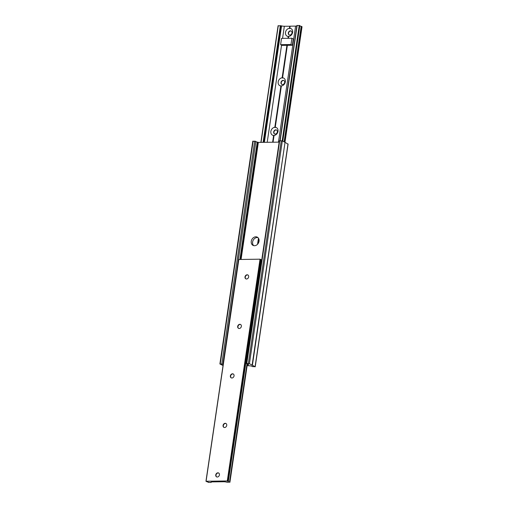 <?xml version="1.0" encoding="UTF-8"?>
<svg xmlns="http://www.w3.org/2000/svg" width="508" height="508" viewBox="0 0 508 508"><rect width="100%" height="100%" fill="white"/><g stroke="black" fill="none" stroke-linecap="round" stroke-linejoin="round"><path stroke-width="0.76" d="M255.81 236.811A4.635 3.734 117.9 0 1 257.321 237.166A4.635 3.734 117.9 0 1 258.826 242.132A4.635 3.734 117.9 0 1 254.495 245.72A4.635 3.734 117.9 0 1 252.984 245.364A4.635 3.734 117.9 0 1 251.479 240.398A4.635 3.734 117.9 0 1 255.81 236.811M253.708 245.637A4.635 3.734 117.9 0 1 252.997 240.671A4.635 3.734 117.9 0 1 257.162 237.528A4.635 3.734 117.9 0 1 257.95 237.611M247.237 364.896L248.539 364.814L248.152 364.56A1.435 0.343 -171.6 0 0 248.355 364.414A1.435 0.343 -171.6 0 0 247.098 363.887L246.444 363.607L246.786 363.512L249.428 363.696L255.099 366.7L252.19 366.579A1.435 0.343 -171.6 0 0 252.273 366.49A1.435 0.343 -171.6 0 0 250.761 365.919L247.129 365.633M255.81 141.656A1.435 0.343 -171.6 0 0 257.239 142.081L258.35 142.405L279.146 142.132M223.044 365.576L219.888 363.957L222.91 364.198A1.435 0.343 -171.6 0 0 222.834 364.287A1.435 0.343 -171.6 0 0 223.19 364.579M252.901 141.3L255.854 141.37L222.929 364.09M246.444 363.607L279.337 140.83L282.321 140.919L285.026 142.348L252.127 365.125M285.013 142.437L252.4 365.271M285.293 142.494L287.966 144.126M244.996 276.917A2.191 1.765 -62.1 0 0 245.809 278.829A2.191 1.765 -62.1 0 0 248.672 276.873A2.191 1.765 -62.1 0 0 247.86 274.961A2.191 1.765 -62.1 0 0 244.996 276.917M247.987 275.038A2.191 1.765 -62.1 0 0 245.262 277.063A2.191 1.765 -62.1 0 0 245.948 278.898M237.681 326.422A2.191 1.765 -62.1 0 0 238.5 328.339A2.191 1.765 -62.1 0 0 241.364 326.377A2.191 1.765 -62.1 0 0 240.544 324.466A2.191 1.765 -62.1 0 0 237.681 326.422M240.678 324.542A2.191 1.765 -62.1 0 0 237.954 326.568A2.191 1.765 -62.1 0 0 238.639 328.403M230.372 375.933A2.191 1.765 -62.1 0 0 231.191 377.844A2.191 1.765 -62.1 0 0 234.048 375.882A2.191 1.765 -62.1 0 0 233.236 373.971A2.191 1.765 -62.1 0 0 230.372 375.933M233.369 374.047A2.191 1.765 -62.1 0 0 230.645 376.072A2.191 1.765 -62.1 0 0 231.324 377.908M223.063 425.437A2.191 1.765 -62.1 0 0 223.876 427.349A2.191 1.765 -62.1 0 0 226.739 425.387A2.191 1.765 -62.1 0 0 225.927 423.475A2.191 1.765 -62.1 0 0 223.063 425.437M226.054 423.558A2.191 1.765 -62.1 0 0 223.336 425.577A2.191 1.765 -62.1 0 0 224.015 427.412M215.754 474.942A2.191 1.765 -62.1 0 0 216.567 476.853A2.191 1.765 -62.1 0 0 219.431 474.897A2.191 1.765 -62.1 0 0 218.618 472.986A2.191 1.765 -62.1 0 0 215.754 474.942M218.745 473.062A2.191 1.765 -62.1 0 0 216.021 475.088A2.191 1.765 -62.1 0 0 216.706 476.917M218.243 481.819L212.401 481.895A3.092 0.737 -171.6 0 0 210.972 482.276A2.032 0.483 -171.6 0 0 210.966 482.295A2.032 0.483 -171.6 0 0 211.049 482.46L208.185 482.397A1.435 0.343 -171.6 0 0 208.305 482.283A1.435 0.343 -171.6 0 0 206.826 481.724L206.077 481.241L227.279 480.968L228.327 481.444A1.435 0.343 -171.6 0 0 228.156 481.571A1.435 0.343 -171.6 0 0 229.514 482.117L227.038 482.257A2.032 0.483 -171.6 0 0 226.435 482.079A3.092 0.737 -171.6 0 0 223.653 481.749L218.243 481.819M206.007 481.247L238.709 259.493L260.026 259.182L261.099 259.645L228.333 481.413L261.099 259.645M261.048 259.969A1.435 0.343 -171.6 0 0 261.709 260.223M274.631 133.953A2.191 1.765 117.9 0 1 273.952 132.118A2.191 1.765 117.9 0 1 276.676 130.092M273.679 131.972A2.191 1.765 117.9 0 1 276.543 130.016A2.191 1.765 117.9 0 1 277.355 131.928A2.191 1.765 117.9 0 1 274.491 133.883A2.191 1.765 117.9 0 1 273.679 131.972M270.866 131.426A4.248 3.423 117.9 0 1 274.822 127.305L275.253 127.298A4.248 3.423 117.9 0 1 278.009 131.331A4.248 3.423 117.9 0 1 274.053 135.452L273.621 135.458A4.248 3.423 117.9 0 1 270.866 131.426M281.946 84.442A2.191 1.765 117.9 0 1 281.261 82.614A2.191 1.765 117.9 0 1 283.985 80.588M280.988 82.467A2.191 1.765 117.9 0 1 283.851 80.505A2.191 1.765 117.9 0 1 284.664 82.423A2.191 1.765 117.9 0 1 281.807 84.379A2.191 1.765 117.9 0 1 280.988 82.467M278.181 81.921A4.248 3.423 117.9 0 1 282.13 77.8L282.569 77.794A4.248 3.423 117.9 0 1 285.318 81.826A4.248 3.423 117.9 0 1 281.362 85.947L280.93 85.954A4.248 3.423 117.9 0 1 278.181 81.921M289.255 34.938A2.191 1.765 117.9 0 1 288.569 33.103A2.191 1.765 117.9 0 1 291.294 31.083M288.303 32.963A2.191 1.765 117.9 0 1 291.16 31.001A2.191 1.765 117.9 0 1 291.979 32.912A2.191 1.765 117.9 0 1 289.115 34.874A2.191 1.765 117.9 0 1 288.303 32.963M285.49 32.41A4.248 3.423 117.9 0 1 289.446 28.296L289.877 28.289A4.248 3.423 117.9 0 1 292.627 32.322A4.248 3.423 117.9 0 1 288.671 36.443L288.239 36.449A4.248 3.423 117.9 0 1 285.49 32.41M257.988 243.745L258.737 238.703M257.55 244.265L258.451 238.189M272.98 142.215L274.009 135.287M273.056 142.215L274.053 135.452M272.618 142.215L273.621 135.458M275.139 127.616L281.318 85.782M275.253 127.298L281.362 85.947M274.822 127.305L280.93 85.954M282.448 78.105L287.293 45.314M288.328 38.291L288.627 36.278M282.569 77.794L287.363 45.307L281.953 45.377L280.606 44.666L290.989 44.533L292.341 45.244L287.363 45.307M288.398 38.291L288.671 36.443M289.757 28.6L290.106 26.251L284.347 26.251A3.092 0.737 8.4 0 1 281.565 25.921A2.032 0.483 8.4 0 1 280.962 25.743L278.263 25.832M289.877 28.289L290.106 26.251M282.13 77.8L286.931 45.314M287.966 38.297L288.239 36.449M301.993 26.753L301.174 26.276A1.435 0.343 8.4 0 1 299.803 25.876M299.847 25.571L282.778 141.161L299.847 25.571L296.926 25.495L279.94 140.735M296.869 25.895A3.092 0.737 8.4 0 1 295.599 26.105L290.189 26.175M258.077 243.624L258.788 238.824M290.989 44.533L291.916 38.246L293.268 38.957L292.341 45.244M289.446 28.296L289.757 26.181M291.916 38.246L281.534 38.379L280.606 44.666M258.35 142.405L241.071 259.429M253.143 141.078L220.25 363.855M254.73 141.059L221.831 363.836M257.239 142.081L239.909 259.442M257.359 142.113L240.03 259.442M257.645 142.265L240.347 259.436M279.686 140.735L246.786 363.512M281.267 140.716L248.374 363.493M282.321 140.919L249.428 363.696M287.998 143.923L255.099 366.7M260.026 259.182L227.279 480.968M260.382 259.251L227.628 481.038M261.074 259.62L228.321 481.406M246.977 363.861L229.514 482.117M211.099 482.124L211.049 482.46M238.83 259.455L206.077 481.241M284.931 142.303L302.006 26.683M284.239 141.935L301.308 26.314M284.105 141.865L301.174 26.276M282.181 140.862L299.231 25.4M280.143 140.729L297.167 25.425M278.46 142.145L295.599 26.105M267.214 142.284L281.553 45.168M282.556 38.367L284.347 26.251M264.376 142.323L281.565 25.921M263.747 142.335L280.962 25.743M263.112 142.342L280.346 25.641M261.055 142.367L278.282 25.673M252.787 141.18L219.888 363.957M255.854 141.37L222.955 364.147M288.112 144.043L255.213 366.82M247.383 363.938L229.908 482.276M211.131 482.105L211.074 482.505M238.709 259.493L205.956 481.279M284.975 142.323L302.044 26.721M279.908 140.735L296.926 25.495M260.871 142.367L278.092 25.724"/></g></svg>
